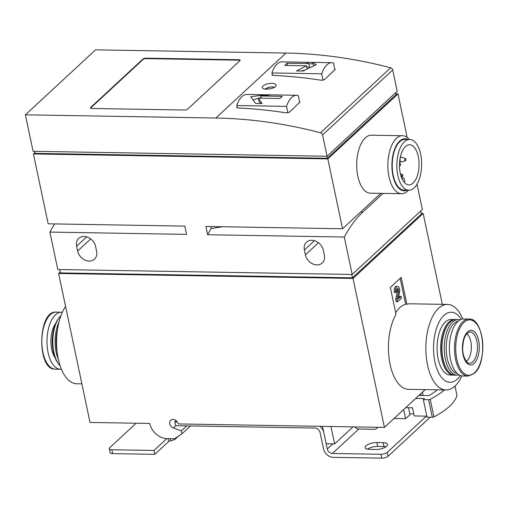 <?xml version="1.0" encoding="UTF-8"?>
<svg xmlns="http://www.w3.org/2000/svg" width="508" height="508" viewBox="0 0 508 508"><rect width="100%" height="100%" fill="white"/><g stroke="black" fill="none" stroke-linecap="round" stroke-linejoin="round"><path stroke-width="0.76" d="M442.328 304.343L423.177 213.443L353.022 278.422L384.416 427.399L425.202 389.623M461.861 375.907A42.78 20.885 -89 0 1 454.939 386.093A42.78 20.885 -89 0 1 446.024 389.973L408.584 389.344A42.78 20.885 -89 0 1 389.522 361.385A42.78 20.885 -89 0 1 396.018 314.293L390.354 287.439L401.212 277.381L406.876 304.235A42.78 20.885 -89 0 1 410.026 303.797L447.465 304.425A42.78 20.885 -89 0 1 462.82 319.011M272.364 75.254L272.167 74.32L273.202 75.413A483.368 382.111 47.2 0 1 321.297 80.264L324.555 79.604L335.197 69.374M272.218 74.276L271.939 74.86M327.069 156.248L397.218 91.269L392.728 69.958A2.419 1.911 -132.8 0 0 390.677 67.799A483.368 382.111 -132.8 0 0 285.991 53.054L95.548 49.854L25.4 114.827L33.084 151.301L327.069 156.248L322.574 134.938A2.419 1.911 -132.8 0 0 320.529 132.779A483.368 382.111 -132.8 0 0 215.837 118.034L25.4 114.827M237.179 107.842L236.982 106.909L238.017 108.007A483.368 382.111 47.2 0 1 286.112 112.852L289.37 112.198L300.018 101.962M237.033 106.864L236.753 107.448M272.282 83.337C266.338 83.572 262.985 84.957 262.236 87.497C262.515 90.938 277.197 88.506 276.041 85.077C275.755 84.093 274.498 83.515 272.282 83.337M323.063 80.22L321.71 73.8L271.939 72.962A24.168 11.798 -89 0 1 282.111 61.855L305.956 62.262L308.775 63.608L287.128 63.24A24.168 11.798 91 0 0 284.785 65.411L306.432 65.78L296.507 70.949L302.952 71.056L316.3 64.713L312.401 62.37L305.956 62.262M321.71 73.8A24.168 11.798 -89 0 1 331.876 62.694A24.168 11.798 -89 0 1 333.439 62.935L334.931 69.996M287.884 112.808L286.531 106.388L236.76 105.55A24.168 11.798 -89 0 1 246.926 94.45L264.719 94.748L250.749 96.787L255.619 103.442L262.065 103.549L258.318 98.152L279.971 98.514A24.168 11.798 -89 0 1 282.315 96.342L260.668 95.98L271.443 94.863L264.719 94.748M286.531 106.388A24.168 11.798 -89 0 1 296.697 95.282A24.168 11.798 -89 0 1 298.253 95.523L299.745 102.591M81.883 383.845L76.746 383.762A42.78 20.885 -89 0 1 57.055 351.219L56.845 349.301A35.046 17.107 -89 0 1 57.137 331.984L57.41 330.079A42.78 20.885 -89 0 1 65.576 306.464M222.542 226.746L211.188 228.549A140.176 68.44 91 0 0 207.645 234.734L344.303 237.033A140.176 68.44 -89 0 1 362.801 212.115L383 193.402M54.68 223.92A140.176 68.44 91 0 0 49.898 232.08L57.785 269.513L352.19 274.466L344.303 237.033M352.19 274.466L422.339 209.493L417.011 184.207M408.483 407.74L409.943 414.68L405.6 418.7L403.676 409.562M353.022 426.872L334.607 443.929L326.168 443.789L322.497 426.358M60.242 271.971L58.623 273.469L90.018 422.446L149.695 423.45A16.434 12.992 -132.8 0 0 167.189 438.633L174.568 438.76L181.934 433.826L181.312 430.873L173.38 427.965A4.832 3.823 -132.8 0 1 169.92 424.447A4.832 3.823 -132.8 0 1 170.663 420.313A4.832 3.823 -132.8 0 1 174.777 419.856A4.832 3.823 -132.8 0 1 178.048 423.469L178.587 423.939L384.416 427.399M181.934 433.826L190.443 425.939M181.312 430.873L186.703 425.882M58.623 273.469L353.022 278.422M421.227 213.411L423.177 213.443M405.6 418.7L394.017 418.509M334.607 443.929L330.93 426.498M420.719 210.991L421.354 213.995L352.444 277.825L60.439 272.917L59.734 269.551M351.733 274.46L352.444 277.825M95.599 246.507A10.878 8.598 -132.8 0 0 88.468 237.56A10.878 8.598 -132.8 0 0 78.715 238.366A10.878 8.598 -132.8 0 0 76.619 246.183L77.635 251.022A10.878 8.598 -132.8 0 0 84.766 259.963A10.878 8.598 -132.8 0 0 94.513 259.156A10.878 8.598 -132.8 0 0 96.615 251.339L95.599 246.507M323.361 250.336A10.878 8.598 -132.8 0 0 316.23 241.395A10.878 8.598 -132.8 0 0 306.476 242.195A10.878 8.598 -132.8 0 0 304.381 250.019L305.397 254.851A10.878 8.598 -132.8 0 0 312.528 263.792A10.878 8.598 -132.8 0 0 322.282 262.985A10.878 8.598 -132.8 0 0 324.377 255.168L323.361 250.336M407.149 137.414L397.986 93.91L396.037 93.878M207.645 234.734L205.905 226.466L342.557 228.765L327.838 158.89L33.433 153.937L48.158 223.812L184.81 226.111L186.557 234.379L49.898 232.08M210.769 226.549L211.188 228.549M342.557 228.765L380.771 193.364M401.542 193.713L370.389 193.192A29 14.161 -89 0 1 356.946 170.256A29 14.161 -89 0 1 365.315 137.827A29 14.161 -89 0 1 371.361 135.198L402.514 135.719A29 14.161 91 0 0 396.475 138.347A29 14.161 91 0 0 388.106 170.777A29 14.161 91 0 0 401.542 193.713A29 14.161 91 0 0 408.457 190.208M327.838 158.89L397.986 93.91M33.433 153.937L35.052 152.438M395.77 92.608L396.164 94.463L327.254 158.293L35.255 153.384L34.817 151.333M326.822 156.242L327.254 158.293M146.037 58.179L238.83 59.734A2.419 0.895 168.1 0 1 240.113 60.242A2.419 0.895 168.1 0 1 239.852 60.776L187.731 109.061A2.419 0.895 168.1 0 1 184.537 110.026L91.745 108.471A2.419 0.895 168.1 0 1 90.462 107.963A2.419 0.895 168.1 0 1 90.722 107.429L142.843 59.15A2.419 0.895 168.1 0 1 146.037 58.179L146.133 58.617L238.925 60.179A2.419 0.895 168.1 0 1 240.081 60.484M409.308 139.459A29 14.161 91 0 0 402.514 135.719M407.886 139.433A26.035 12.713 91 0 0 399.631 141.091A26.035 12.713 91 0 0 392.455 173.031A26.035 12.713 91 0 0 407.035 190.183M409.683 139.465L405.041 139.389A25.375 12.389 91 0 0 399.752 141.688A25.375 12.389 91 0 0 392.43 170.066A25.375 12.389 91 0 0 404.19 190.132L408.832 190.214A25.375 12.389 91 0 0 421.646 165.049A25.375 12.389 91 0 0 409.683 139.465A25.375 12.389 91 0 0 404.393 141.77A25.375 12.389 91 0 0 397.072 170.142A25.375 12.389 91 0 0 408.832 190.214M405.416 146.602A20.06 9.792 91 0 0 399.625 169.031A20.06 9.792 91 0 0 408.921 184.893A20.06 9.792 91 0 0 419.049 165.005A20.06 9.792 91 0 0 409.594 144.78A20.06 9.792 91 0 0 405.416 146.602M460.4 375.52A35.046 17.107 -89 0 1 457.352 379.127A35.046 17.107 -89 0 1 436.201 366.859A35.046 17.107 -89 0 1 439.21 321.805A35.046 17.107 -89 0 1 461.347 319.354M454.393 375.095A27.794 13.57 -89 0 1 453.758 375.114L450.171 375.056A27.794 13.57 -89 0 1 437.07 347.034A27.794 13.57 -89 0 1 451.11 319.475L454.692 319.538A27.794 13.57 -89 0 1 455.327 319.576M446.024 389.973A42.78 20.885 -89 0 1 425.863 346.85A42.78 20.885 -89 0 1 447.465 304.425M395.688 312.731A42.78 20.885 -89 0 1 405.606 304.209L406.876 304.235M466.738 333.769A14.503 7.08 -89 0 1 471.361 346.767A14.503 7.08 -89 0 1 467.055 360.68A14.503 7.08 -89 0 1 466.274 361.29M462.813 375.99A28.518 13.926 -89 0 1 449.37 347.243A28.518 13.926 -89 0 1 463.772 318.961L468.916 319.049A28.518 13.926 -89 0 0 454.514 347.332A28.518 13.926 -89 0 0 467.957 376.079L462.813 375.99M453.758 375.114A27.794 13.57 -89 0 1 440.658 347.097A27.794 13.57 -89 0 1 454.692 319.538M459.2 374.948A27.794 13.57 -89 0 1 457.346 375.177L455.022 375.139A27.794 13.57 -89 0 1 447.516 370.256L447.091 369.646A27.07 13.214 -89 0 1 447.846 324.777L448.291 324.187A27.794 13.57 -89 0 1 455.962 319.557L458.28 319.596A27.794 13.57 -89 0 1 460.127 319.888M447.516 370.256A27.794 13.57 -89 0 1 448.291 324.187M457.346 375.177A27.794 13.57 -89 0 1 444.246 347.155A27.794 13.57 -89 0 1 458.28 319.596M457.371 373.596A26.346 12.859 -89 0 1 446.215 347.193A26.346 12.859 -89 0 1 458.254 321.17M57.055 351.219A42.78 20.885 -89 0 1 57.41 330.079M61.392 369.176A28.518 13.926 -89 0 1 60.433 369.227A28.518 13.926 -89 0 1 46.996 340.474A28.518 13.926 -89 0 1 61.392 312.198A28.518 13.926 -89 0 1 62.351 312.28M60.122 365.773A27.794 13.57 -89 0 1 58.42 363.709L57.569 362.49A26.346 12.859 -89 0 1 58.306 318.827L59.195 317.64A27.794 13.57 -89 0 1 60.966 315.633M58.42 363.709A27.794 13.57 -89 0 1 59.195 317.64M58.369 359.385A27.794 13.57 -89 0 1 58.998 321.964M57.112 351.733A27.07 13.214 -89 0 1 57.48 329.571M56.553 345.605A27.794 13.57 -89 0 1 56.718 335.674M90.589 108.166A2.419 0.895 168.1 0 1 90.811 107.867L142.939 59.588A2.419 0.895 168.1 0 1 146.133 58.617M272.428 75.279L271.939 72.962M237.249 107.867L236.76 105.55M265.093 95.199L265.005 94.755M261.131 98.196L260.668 95.98M260.928 103.53L259.055 101.625L258.318 98.152M253.282 99.854L258.356 98.311M258.858 98.158L260.991 97.511M306.699 67.031L309.512 67.081L308.775 63.608M308.807 63.748L312.636 63.818L312.331 62.37M312.636 63.818L314.192 65.399M301.314 71.031L304.457 70.079M307.022 68.58L306.432 65.78M287.598 65.462L287.128 63.24M400.158 278.359L405.606 304.209M396.5 291.725L395.592 292.57A4.35 2.121 -89 0 1 397.618 286.41A4.35 2.121 -89 0 1 399.498 292.373L398.107 299.066L401.053 296.329L401.447 298.177L397.535 301.796L396.996 299.25L398.583 291.617A2.318 1.13 -89 0 0 397.586 288.436A2.318 1.13 -89 0 0 396.5 291.725M397.618 286.41L396.354 286.385A4.35 2.121 -89 0 0 394.322 292.544L395.592 292.57M396.945 288.823A2.318 1.13 -89 0 1 397.32 291.598L398.583 291.617M397.535 301.796L396.272 301.777L395.732 299.225L397.32 291.598M395.732 299.225L396.996 299.25M398.412 297.586L399.79 296.31L401.053 296.329M399.459 165.075A1.124 0.546 91 0 0 400.037 165.792A1.124 0.546 91 0 0 400.526 164.694A1.124 0.546 91 0 0 400.075 163.576A1.124 0.546 91 0 0 399.764 163.665A1.124 0.546 91 0 0 399.472 164.274M405.505 158.547L401.403 157.194A2.419 1.181 91 0 0 401.231 157.169A2.419 1.181 91 0 0 400.723 157.385A2.419 1.181 91 0 0 400.031 160.09A2.419 1.181 91 0 0 401.149 162.001A2.419 1.181 91 0 0 401.326 161.976L405.473 160.763A1.124 0.546 91 0 0 405.955 159.664A1.124 0.546 91 0 0 405.505 158.547A1.124 0.546 91 0 0 405.194 158.636A1.124 0.546 91 0 0 404.876 159.969A1.124 0.546 91 0 0 405.473 160.763M402.076 174.65A1.124 0.546 91 0 0 401.765 175.984A1.124 0.546 91 0 0 402.355 176.778A1.124 0.546 91 0 0 402.838 175.679A1.124 0.546 91 0 0 402.393 174.561A1.124 0.546 91 0 0 402.076 174.65M402.126 178.981A2.902 1.416 -89 0 1 403.225 177.971A2.902 1.416 -89 0 1 404.489 181.883L404.374 182.486M385.991 446.71A8.217 3.035 -11.9 0 0 383.985 446.513L377.654 446.405A8.217 3.035 -11.9 0 0 367.449 449.18M177.248 421.869L175.127 421.83A9.087 7.182 -132.8 0 0 174.86 421.83L175.673 425.704A4.832 3.823 -132.8 0 1 175.946 425.698L314.941 428.034A4.832 3.823 -132.8 0 1 320.084 432.499L323.552 448.939A9.087 7.182 -132.8 0 0 333.223 457.333L381.724 458.146A4.832 1.784 -11.9 0 0 388.118 456.209L430.2 417.227M376.841 442.538L383.165 442.646A8.217 3.035 168.1 0 1 387.515 444.367A8.217 3.035 168.1 0 1 383.94 447.834A8.217 3.035 168.1 0 1 375.787 449.485L369.456 449.377A8.217 3.035 168.1 0 1 365.106 447.65A8.217 3.035 168.1 0 1 368.687 444.189A8.217 3.035 168.1 0 1 376.841 442.538L377.654 446.405M426.383 416.141L387.299 452.342A4.832 1.784 168.1 0 1 380.911 454.279L332.403 453.466L358.794 429.025L374.402 429.285A1.448 0.533 168.1 0 0 376.314 428.701L377.844 427.285M109.258 448.742L110.071 452.609A4.832 1.784 -11.9 0 0 112.63 453.625L154.807 454.33L153.994 450.463L111.817 449.758A4.832 1.784 168.1 0 1 109.258 448.742A4.832 1.784 168.1 0 1 109.766 447.675L136.163 423.221M154.807 454.33L168.669 441.49A1.448 0.533 -11.9 0 1 170.586 440.912L174.809 439.515L176.047 437.769M174.86 421.83L176.117 420.668M319.799 426.314A9.087 7.182 -132.8 0 1 323.799 432.562L327.26 449.002A4.832 3.823 -132.8 0 0 332.403 453.466M358.794 429.025A4.832 3.823 47.2 0 1 354.787 426.898M166.776 438.62L153.994 450.463M405.879 407.695L412.509 407.803L414.217 415.938L426.834 416.147M444.449 389.947A72.504 26.81 168.1 0 1 430.225 399.313A1.448 0.533 168.1 0 1 428.619 399.688L423.348 399.599L424.434 398.59L415.677 398.443M409.759 413.81L413.785 413.88M437.274 389.827A64.287 23.768 168.1 0 1 429.832 395.148A1.448 0.533 168.1 0 1 428.111 395.58L418.935 395.427M456.933 395.345A1.448 0.533 168.1 0 1 456.978 395.44A1.448 0.533 168.1 0 1 456.978 395.548A72.504 26.81 168.1 0 1 433.927 416.897A1.448 0.533 168.1 0 1 432.321 417.265L427.05 417.176L423.348 399.599M215.837 118.034L285.991 53.054M320.529 132.779L390.677 67.799M360.572 212.077L362.801 212.115M173.38 427.965L175.825 425.698M76.619 246.183L86.671 236.868M77.635 251.022L90.684 238.931M304.381 250.019L314.433 240.703M305.397 254.851L318.446 242.761M322.574 134.938L392.728 69.958M474.574 372.777A27.718 13.532 -89 0 1 455.822 344.97A27.718 13.532 -89 0 1 477.393 324.987A27.718 13.532 -89 0 1 474.574 372.777M474.18 363.341A17.304 8.452 -89 0 1 462.477 345.973A17.304 8.452 -89 0 1 475.945 333.502A17.304 8.452 -89 0 1 474.18 363.341M472.834 361.791A15.627 7.626 -89 0 1 468.827 363.125C468.306 364.515 461.835 357.245 462.756 346.983C463.112 340.766 464.515 336.271 466.979 333.508L469.348 332.029A15.627 7.626 -89 0 1 477.266 343.573A15.627 7.626 -89 0 1 472.834 361.791M55.296 369.138A28.518 13.926 -89 0 1 41.853 340.392A28.518 13.926 -89 0 1 56.255 312.109C37.617 310.09 36.601 370.529 55.296 369.138L60.433 369.227M55.055 357.689A20.542 10.027 -89 0 1 55.626 323.539M52.394 345.192A19.577 9.557 -89 0 1 52.553 335.947M238.925 60.179L238.83 59.734M90.811 107.867L90.722 107.429M142.939 59.588L142.843 59.15M274.142 87.497A4.985 1.841 -11.9 0 0 271.971 87.027A4.985 1.841 -11.9 0 0 265.386 89.027A4.985 1.841 -11.9 0 0 265.303 89.11M387.299 452.342L388.118 456.209M175.127 421.83L176.257 420.783M111.817 449.758L112.63 453.625M380.911 454.279L381.724 458.146M327.26 449.002L332.772 443.897M383.165 442.646L383.985 446.513M170.224 438.683L170.694 440.912M168.072 438.652L168.669 441.49M454.978 386.061L456.978 395.548M430.225 399.313L433.927 416.897M428.619 399.688L432.321 417.265M422.446 392.17L423.151 395.497M420.745 393.751L421.107 395.465M331.876 62.694L312.401 62.37M296.697 95.282L271.158 94.856M467.957 376.079L474.37 373.323C487.998 362.369 483.902 317.646 468.916 319.049M61.392 312.198L56.255 312.109M265.011 89.071L269.373 87.166L272.142 86.887L274.428 87.332M400.075 163.576L399.504 163.386M400.037 165.792L399.459 165.964M399.599 161.976L401.149 162.001M400.31 157.15L401.231 157.169M402.393 174.561L400.406 173.907M402.355 176.778L401.339 177.076M403.225 177.971L401.676 177.946M174.809 439.515L178.371 436.213M454.997 386.036L456.978 395.44"/></g></svg>
